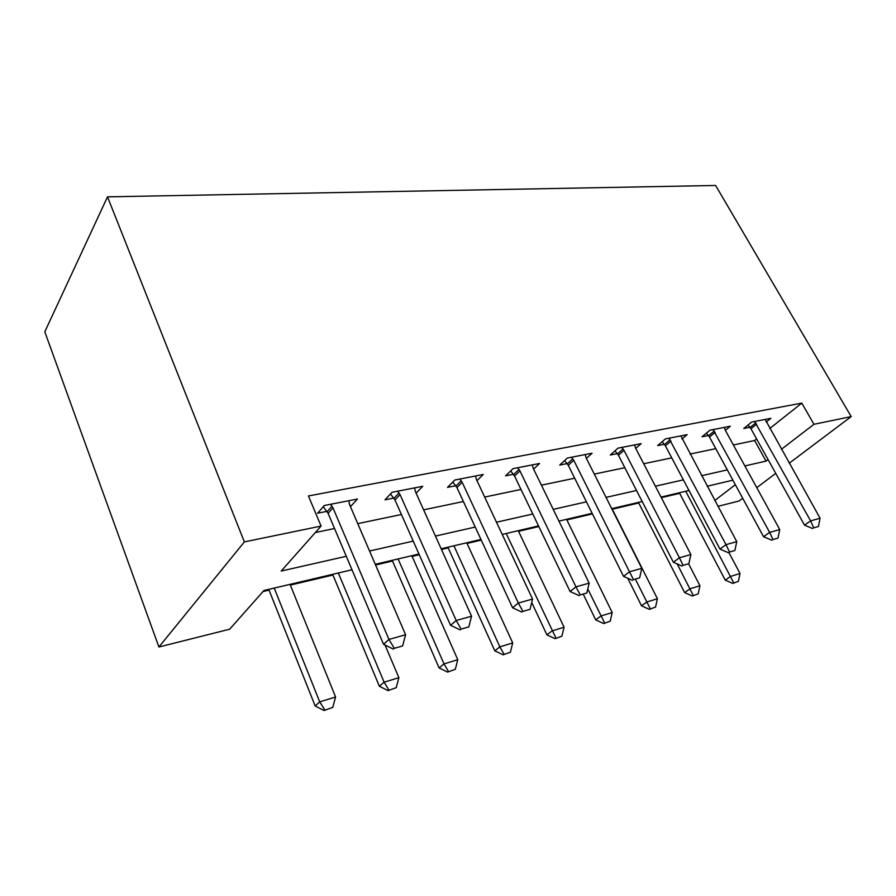 <?xml version="1.0" encoding="UTF-8"?>
<svg xmlns="http://www.w3.org/2000/svg" width="896" height="896" viewBox="0 0 896 896"><rect width="100%" height="100%" fill="white"/><g stroke="black" fill="none" stroke-linecap="round" stroke-linejoin="round"><path stroke-width="1.34" d="M352.005 569.778L263.973 590.486L229.656 629.205L158.917 647.002L44.8 331.8L107.52 196.84L715.624 185.472L851.2 416.595L813.96 424.29L801.786 403.11L308.437 495.958L321.082 526.064L281.198 571.054L346.293 556.293M742.694 498.254L739.021 501.021L717.898 506.33M263.054 591.528L269.035 590.117M290.326 585.099L332.942 575.053M375.57 565.006L392.515 561.019M412.138 556.394L419.261 554.714M441.482 549.472L448.202 547.893M467.074 543.446L481.253 540.098M518.549 531.317L538.832 526.534M566.854 519.926L592.446 513.901M612.304 509.219L638.736 502.981M661.338 497.661L679.672 493.338M315.347 532.526L334.533 528.506M357.762 523.645L401.408 514.494M423.629 509.846L463.389 501.514M484.68 497.056L521.002 489.451M541.43 485.173L574.683 478.206M594.317 474.096L624.814 467.701M643.72 463.747L671.754 457.867M689.976 454.059L715.792 448.65M733.376 444.965L754.622 440.518L756.605 438.939M769.742 428.523L801.786 403.11M766.147 422.106L770.885 418.309L751.71 422.05L743.814 428.456L749.885 427.246M724.326 427.403L725.346 430.326L730.296 426.238L709.912 430.214L702.061 436.755L708.411 435.49M681.957 439.04L687.142 434.661L665.437 438.894L657.642 445.592L664.306 444.259M635.734 448.381L641.166 443.643L618.005 448.157L610.299 455.011L617.31 453.611M586.387 458.371L592.077 453.219L567.325 458.058L559.731 465.058L567.112 463.59M533.602 469.112L539.571 463.478L513.038 468.653L505.602 475.832L513.386 474.275M476.986 480.67L483.258 474.477L454.765 480.043L447.507 487.379L455.75 485.744M416.114 493.181L422.722 486.293L392.022 492.296L385.022 499.811L393.758 498.064M350.459 506.677L357.459 499.038L324.296 505.512L317.598 513.218L326.883 511.37M321.082 526.064L244.362 541.912L107.52 196.84M244.362 541.912L158.917 647.002M732.894 480.178L707.157 486.237M689.002 490.504L661.035 497.09M642.186 501.525L611.733 508.682M592.144 513.296L558.936 521.102M538.53 525.907L502.23 534.442M480.95 539.448L441.179 548.8M418.958 554.03L375.267 564.312M714.784 500.517L735.347 484.702M756.773 487.659L775.746 473.379M789.219 463.232L851.2 416.595M744.856 465.92L766.046 461.104L768.062 459.558M781.402 449.31L813.96 424.29M369.544 551.018L413.224 541.117M435.445 536.077L475.216 527.061M496.496 522.234L532.806 514.002M553.213 509.365L586.443 501.838M606.054 497.392L636.518 490.482M655.379 486.203L683.379 479.853M701.557 475.731L727.317 469.896M754.622 440.518L766.046 461.104M349.138 503.216L350.616 506.643M813.702 527.845L818.429 526.49L813.702 527.845L810.611 520.878L804.496 525.123L750.938 428.736L748.037 425.029M765.184 419.418L820.064 518.224L810.611 520.878L754.6 421.49M818.429 526.49L820.064 518.224M804.496 525.123L812.683 528.55M679.381 492.766L725.256 580.115L730.621 576.386L740.04 573.518L728.952 552.63M732.794 583.419L738.394 581.336L732.794 583.419L725.256 580.115M685.742 491.277L733.69 582.803M740.04 573.518L738.394 581.336M772.946 539.549L777.974 538.104L772.946 539.549L769.664 532.392L763.56 536.715L709.486 437.024L706.44 433.115M725.346 430.326L779.733 529.558L769.664 532.392L713.082 429.598M777.974 538.104L779.733 529.558M763.56 536.715L771.926 540.266M729.512 552.026L734.877 550.491L729.512 552.026L726.018 544.656L719.936 549.058L665.403 445.85L662.189 441.683M680.882 435.882L736.758 541.643L726.018 544.656L668.909 438.222M734.877 550.491L736.758 541.643M719.936 549.058L728.493 552.754M683.133 565.354L688.867 563.707L683.133 565.354L679.403 557.76L673.366 562.251L618.43 455.246L615.026 450.811M634.592 444.92L635.566 448.056L690.883 554.534L679.403 557.76L623.997 450.341L621.824 447.418M688.867 563.707L690.883 554.534M673.366 562.251L682.114 566.093M638.434 502.398L684.634 592.581L689.976 588.806L699.944 585.76L688.632 563.875M692.317 596.008L698.197 593.835L692.317 596.008L684.634 592.581M677.174 563.92L693.213 595.381M699.944 585.76L698.197 593.835M627.794 578.267L641.525 605.808L646.822 601.978L657.418 598.741L612.002 508.614M649.365 609.358L655.547 607.085L649.365 609.358L641.525 605.808M635.555 579.488L650.25 608.731M657.418 598.741L655.547 607.085M583.408 594.485L595.706 619.875L600.936 615.989L612.214 612.55L566.563 519.31M603.702 623.56L610.221 621.163L603.702 623.56L595.706 619.875M587.787 588.941L604.587 622.922M612.214 612.55L610.221 621.163M633.483 579.611L639.632 577.853L633.483 579.611L629.496 571.794L623.526 576.352L568.254 465.293L564.637 460.544M585.178 454.574L586.118 457.834L641.794 568.333L629.496 571.794L573.742 460.275L571.525 457.24M639.632 577.853L641.794 568.333M623.526 576.352L632.486 580.373M531.72 602.482L546.896 634.85L552.048 630.918L564.066 627.245L518.246 530.678M555.072 638.691L561.938 636.171L555.072 638.691L546.896 634.85M506.195 533.512L555.934 638.03M564.066 627.245L561.938 636.171M580.227 594.91L586.824 593.018L580.227 594.91L575.949 586.846L570.069 591.494L514.55 476.045L510.698 470.926M532.291 464.901L533.198 468.283L589.154 583.139L575.949 586.846L519.938 470.904L517.664 467.757M586.824 593.018L589.154 583.139M570.069 591.494L579.242 595.683M522.939 611.374L530.04 609.325L522.939 611.374L518.347 603.042L512.579 607.768L456.938 487.57L452.794 482.026M475.574 475.978L476.426 479.494L532.56 599.043L518.347 603.042L462.19 482.317L459.861 479.046M530.04 609.325L532.56 599.043M512.579 607.768L521.965 612.147M461.149 629.115L468.81 626.92L461.149 629.115L456.198 620.514L450.587 625.307L394.968 499.968L390.499 493.931M414.579 487.883L415.386 491.557L471.554 616.202L456.198 620.514L400.042 494.592L397.656 491.187M468.81 626.92L471.554 616.202M450.587 625.307L460.208 629.91M447.899 547.221L494.805 650.832L499.856 646.856L512.702 642.936L466.771 542.786M503.149 654.83L510.418 652.176L503.149 654.83L494.805 650.832M453.925 545.81L499.856 646.856L504 654.17M512.702 642.936L510.418 652.176M392.213 560.325L439.096 667.923L444.002 663.902L457.766 659.702L411.835 555.71M447.608 672.101L455.302 669.301L447.608 672.101L439.096 667.923M398.093 558.936L444.002 663.902L448.437 671.44M457.766 659.702L455.302 669.301M332.64 574.336L379.355 686.258L384.104 682.192L398.877 677.69L385.045 645.03M388.058 690.626L396.234 687.658L388.058 690.626L379.355 686.258M338.341 572.992L384.104 682.192L388.853 689.954M398.877 677.69L396.234 687.658M394.296 648.323L402.606 645.938L394.296 648.323L388.942 639.419L383.544 644.291L328.115 513.352L323.254 506.71M348.824 500.73L349.552 504.56L405.586 634.749L388.942 639.419L332.976 507.842L330.534 504.302M402.606 645.938L405.586 634.749M383.544 644.291L393.389 649.13M268.744 589.366L315.157 705.958L319.704 701.859L335.597 697.01L290.035 584.36M324.038 710.528L332.741 707.392L324.038 710.528L315.157 705.958M274.221 588.078L319.704 701.859L324.8 709.856M335.597 697.01L332.741 707.392M755.765 422.878L750.075 427.47M756.638 424.144L750.938 428.736M714.269 431.032L708.613 435.725M715.165 432.331L709.486 437.024M670.13 439.701L664.507 444.506M671.037 441.056L665.403 445.85M623.078 448.952L617.512 453.858M623.997 450.341L618.43 455.246M572.802 458.819L567.325 463.848M573.742 460.275L568.254 465.293M518.986 469.403L513.598 474.544M519.938 470.904L514.55 476.045M461.216 480.749L455.974 486.013M462.19 482.317L456.938 487.57M399.056 492.968L393.982 498.355M400.042 494.592L394.968 499.968M331.968 506.139L327.118 511.661M332.976 507.842L328.115 513.352"/></g></svg>
